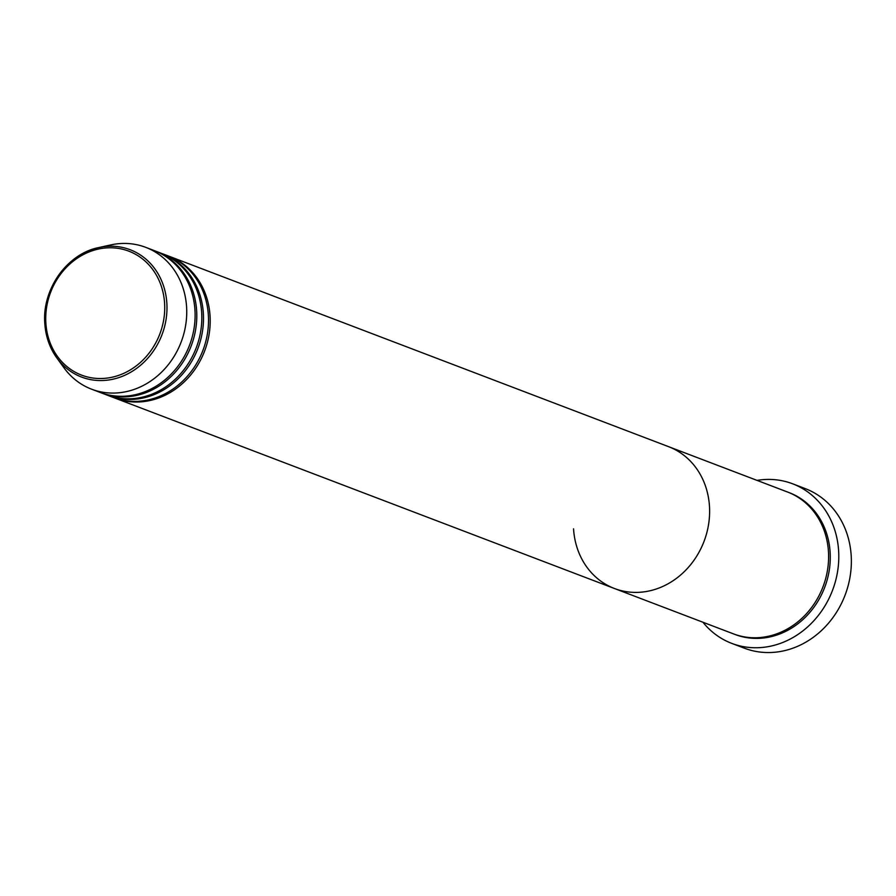 <?xml version="1.0" encoding="UTF-8"?>
<svg xmlns="http://www.w3.org/2000/svg" width="896" height="896" viewBox="0 0 896 896"><rect width="100%" height="100%" fill="white"/><g stroke="black" fill="none" stroke-linecap="round" stroke-linejoin="round"><path stroke-width="1.34" d="M731.763 643.384L744.33 648.178A85.4 75.264 -69.1 0 0 851.2 555.744A85.4 75.264 -69.1 0 0 805.168 488.578L792.602 483.784A85.4 75.264 110.9 0 1 838.634 550.95A85.4 75.264 110.9 0 1 731.763 643.384A85.4 75.264 110.9 0 1 702.923 622.238M168.291 255.965A75.914 66.898 110.9 0 1 169.131 256.278L787.539 492.016A75.914 66.898 110.9 0 1 828.464 551.723A75.914 66.898 110.9 0 1 733.466 633.875L614.477 588.515A75.914 66.898 110.9 0 1 573.552 528.819M668.55 446.656A75.914 66.898 110.9 0 1 709.475 506.363A75.914 66.898 110.9 0 1 614.477 588.515A75.914 66.898 110.9 0 0 709.475 506.363A75.914 66.898 110.9 0 0 668.55 446.656M756.997 480.379A85.4 75.264 110.9 0 1 792.602 483.784M161.594 253.411A75.914 66.898 110.9 0 1 162.434 253.725L167.462 255.64A75.914 66.898 110.9 0 1 208.376 315.336A75.914 66.898 110.9 0 1 113.378 397.499L108.349 395.584A75.914 66.898 110.9 0 1 107.52 395.259M169.131 256.278A75.914 66.898 110.9 0 1 210.056 315.974A75.914 66.898 110.9 0 1 115.058 398.138A75.914 66.898 110.9 0 1 114.218 397.813M154.885 250.858A75.914 66.898 110.9 0 1 155.725 251.171L160.754 253.086A75.914 66.898 110.9 0 1 201.678 312.782A75.914 66.898 110.9 0 1 106.68 394.946L101.651 393.03A75.914 66.898 110.9 0 1 100.811 392.694M162.434 253.725A75.914 66.898 110.9 0 1 203.347 313.421A75.914 66.898 110.9 0 1 108.349 395.584M145.667 247.33L154.056 250.522A75.914 66.898 110.9 0 1 194.97 310.229A75.914 66.898 110.9 0 1 99.971 392.392L91.594 389.189A75.914 66.898 110.9 0 1 63.974 367.797L56.773 357.851A68.152 60.066 110.9 0 1 44.834 323.467A68.152 60.066 110.9 0 1 98.829 247.542A68.152 60.066 110.9 0 1 166.858 303.307A68.152 60.066 110.9 0 1 126.974 374.248A68.152 60.066 110.9 0 1 56.773 357.851C49.661 347.894 45.662 336.403 44.8 323.4C41.966 289.229 67.256 253.635 98.829 247.542L110.813 244.91A75.914 66.898 110.9 0 1 145.667 247.33A75.914 66.898 110.9 0 1 186.592 307.037A75.914 66.898 110.9 0 1 91.594 389.189M155.725 251.171A75.914 66.898 110.9 0 1 196.65 310.867A75.914 66.898 110.9 0 1 101.651 393.03M788.379 492.341A75.914 66.898 110.9 0 1 830.133 552.362A75.914 66.898 110.9 0 1 734.306 634.189M164.595 303.341A66.315 58.442 -69.1 0 0 101.27 248.517A66.315 58.442 -69.1 0 0 45.853 322.963A66.315 58.442 -69.1 0 0 109.178 377.787A66.315 58.442 -69.1 0 0 164.595 303.341M115.058 398.138L614.477 588.515"/></g></svg>
